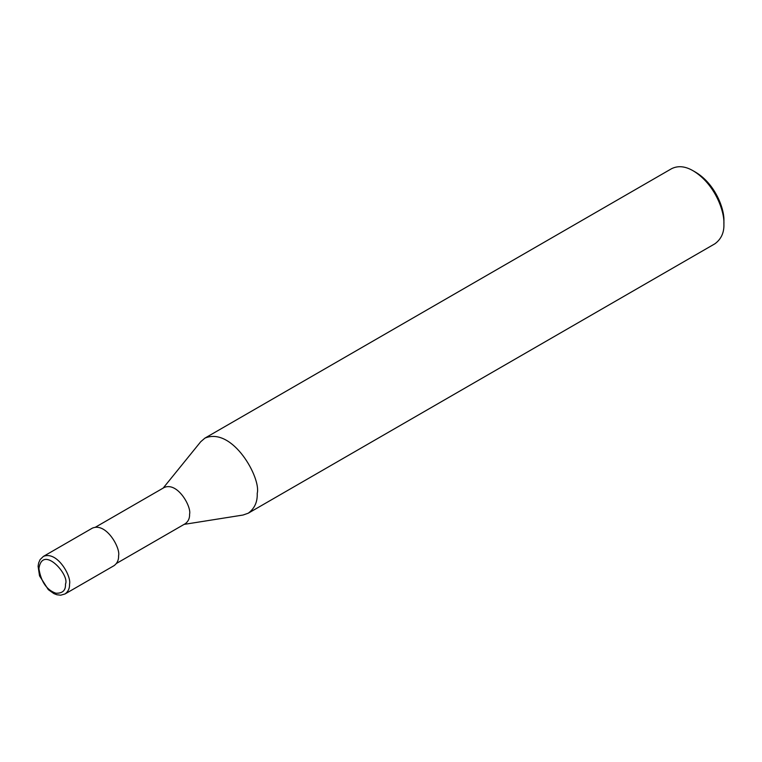 <?xml version="1.0" encoding="UTF-8"?>
<svg xmlns="http://www.w3.org/2000/svg" width="762" height="762" viewBox="0 0 762 762"><rect width="100%" height="100%" fill="white"/><g stroke="black" fill="none" stroke-linecap="round" stroke-linejoin="round"><path stroke-width="1.14" d="M65.065 593.941L114.1 565.633C117.272 563.289 118.767 559.984 118.586 555.708C120.615 548.107 106.28 522.265 92.431 528.095L43.396 556.403L40.1 559.603L38.633 562.975L38.1 566.271L39.538 575.872L48.311 589.645L53.95 593.636L56.902 594.751L60.693 595.198L65.065 593.941C68.237 591.598 69.733 588.293 69.552 584.025C71.58 576.415 57.245 550.574 43.396 556.403M116.519 563.404L185.252 523.723C188.319 521.456 189.767 518.255 189.595 514.131C191.548 506.778 177.689 481.794 164.306 487.432L95.564 527.123M184.109 524.38L243.049 515.026L248.25 513.207C254.584 508.521 257.575 501.91 257.223 493.366C261.271 478.155 232.6 426.472 204.902 438.131L200.73 441.731L163.163 488.09M248.25 513.207L714.927 243.773C721.262 239.087 724.252 232.477 723.9 223.933C724.633 211.379 714.899 183.928 693.249 170.85C685.276 166.183 678.056 165.468 671.579 168.697L204.902 438.131M723.9 223.933L723.9 220.98C724.567 209.474 715.651 184.318 695.801 172.326L693.249 170.85M65.465 584.025C70.075 575.272 42.443 544.02 38.9 568.69C41.091 581.882 46.758 590.064 55.902 593.227C62.665 593.427 65.846 590.359 65.465 584.025"/></g></svg>
